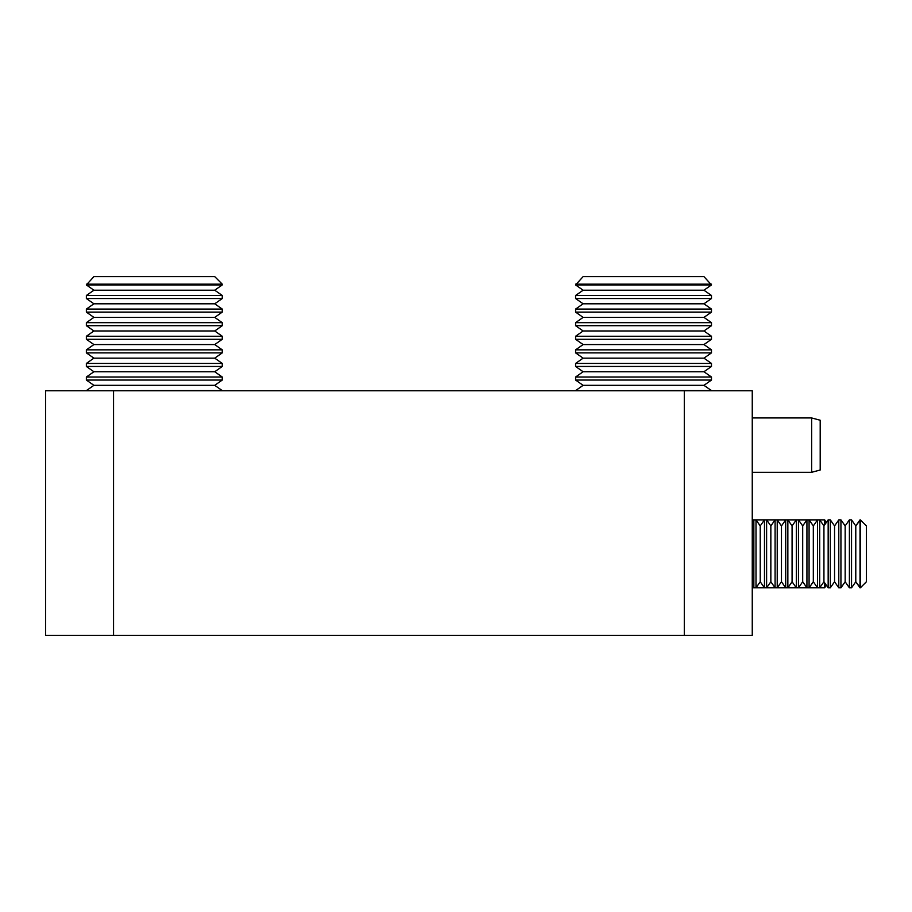 <?xml version="1.0" encoding="UTF-8"?>
<svg xmlns="http://www.w3.org/2000/svg" width="912" height="912" viewBox="0 0 912 912"><rect width="100%" height="100%" fill="white"/><g stroke="black" fill="none" stroke-linecap="round" stroke-linejoin="round"><path stroke-width="1.37" d="M684.296 635.379L684.296 390.769L752.252 390.769L752.252 635.379L45.6 635.379L45.6 390.769L113.544 390.769L113.544 635.379M684.296 390.769L113.544 390.769M811.634 417.947L811.634 472.302L820.196 470.011L820.196 420.238L811.634 417.947L752.252 417.947M811.634 472.302L752.252 472.302M752.252 587.818L753.848 587.818L753.848 519.874L752.252 519.874M770.845 525.916L766.616 519.874L775.086 519.874L770.845 525.916L770.845 581.765L766.616 587.818L766.616 519.874L764.473 519.874L760.232 525.916L760.232 581.765L756.002 587.818L764.473 587.818L764.473 519.874L753.848 519.874L752.252 522.154M760.232 581.765L764.473 587.818L775.086 587.818L775.086 519.874L785.699 519.874L785.699 587.818L777.229 587.818L777.229 519.874L781.47 525.916L785.699 519.874L796.313 519.874L796.313 587.818L787.854 587.818L787.854 519.874L792.083 525.916L796.313 519.874L806.938 519.874L806.938 587.818L798.467 587.818L798.467 519.874L802.697 525.916L806.938 519.874L817.551 519.874L817.551 587.818L809.081 587.818L809.081 519.874L813.322 525.916L817.551 519.874L824.687 519.874L824.687 524.845M823.935 581.765L828.164 587.818L828.164 519.874L823.935 525.916L823.935 581.765L819.694 587.818L824.687 587.818A67.944 67.944 0 0 0 826.215 585.025M824.687 582.836L824.687 587.818M148.257 385.331L214.73 385.331L222.266 390.61L140.722 390.61M214.73 385.331L222.266 380.053L140.722 380.053M148.257 371.743L214.73 371.743L222.266 377.021L140.722 377.021M214.73 371.743L222.266 366.464L140.722 366.464M148.257 358.154L214.73 358.154L222.266 363.432L140.722 363.432M214.73 358.154L222.266 352.876L140.722 352.876M148.257 344.565L214.73 344.565L222.266 349.843L140.722 349.843M214.73 344.565L222.266 339.287L140.722 339.287M148.257 330.976L214.73 330.976L222.266 336.254L140.722 336.254M214.73 330.976L222.266 325.698L140.722 325.698M148.257 317.387L214.73 317.387L222.266 322.666L140.722 322.666M214.73 317.387L222.266 312.109L140.722 312.109M148.257 303.799L214.73 303.799L222.266 309.077L140.722 309.077M214.73 303.799L222.266 298.52L140.722 298.52M148.257 290.21L214.73 290.21L222.266 295.488L140.722 295.488M214.73 290.21L222.266 284.932L140.722 284.932M140.722 284.156L222.266 284.156L214.73 276.621L148.257 276.621M657.119 390.61L575.586 390.769M649.583 385.331L583.121 385.331L575.586 380.053L657.119 380.053M657.119 377.021L575.586 377.021L575.586 380.053M649.583 371.743L583.121 371.743L575.586 366.464L657.119 366.464M657.119 363.432L575.586 363.432L575.586 366.464M649.583 358.154L583.121 358.154L575.586 352.876L657.119 352.876M657.119 349.843L575.586 349.843L575.586 352.876M649.583 344.565L583.121 344.565L575.586 339.287L657.119 339.287M657.119 336.254L575.586 336.254L575.586 339.287M649.583 330.976L583.121 330.976L575.586 325.698L657.119 325.698M657.119 322.666L575.586 322.666L575.586 325.698M649.583 317.387L583.121 317.387L575.586 312.109L657.119 312.109M657.119 309.077L575.586 309.077L575.586 312.109M649.583 303.799L583.121 303.799L575.586 298.52L657.119 298.52M657.119 295.488L575.586 295.488L575.586 298.52M649.583 290.21L583.121 290.21L575.586 284.932L654.018 284.932M647.053 276.621L583.121 276.621L575.586 284.932M654.018 284.156L575.586 284.156M637.477 385.331L703.95 385.331L711.485 390.61L629.941 390.61M703.95 385.331L711.485 380.053L629.941 380.053M637.477 371.743L703.95 371.743L711.485 377.021L629.941 377.021M703.95 371.743L711.485 366.464L629.941 366.464M637.477 358.154L703.95 358.154L711.485 363.432L629.941 363.432M703.95 358.154L711.485 352.876L629.941 352.876M637.477 344.565L703.95 344.565L711.485 349.843L629.941 349.843M703.95 344.565L711.485 339.287L629.941 339.287M637.477 330.976L703.95 330.976L711.485 336.254L629.941 336.254M703.95 330.976L711.485 325.698L629.941 325.698M637.477 317.387L703.95 317.387L711.485 322.666L629.941 322.666M703.95 317.387L711.485 312.109L629.941 312.109M637.477 303.799L703.95 303.799L711.485 309.077L629.941 309.077M703.95 303.799L711.485 298.52L629.941 298.52M637.477 290.21L703.95 290.21L711.485 295.488L629.941 295.488M637.477 276.621L703.95 276.621L711.485 284.932L629.941 284.932M711.485 284.156L629.941 284.156M167.899 390.61L86.366 390.769M160.364 385.331L93.902 385.331L86.366 380.053L167.899 380.053M167.899 377.021L86.366 377.021L86.366 380.053M160.364 371.743L93.902 371.743L86.366 366.464L167.899 366.464M167.899 363.432L86.366 363.432L86.366 366.464M160.364 358.154L93.902 358.154L86.366 352.876L167.899 352.876M167.899 349.843L86.366 349.843L86.366 352.876M160.364 344.565L93.902 344.565L86.366 339.287L167.899 339.287M167.899 336.254L86.366 336.254L86.366 339.287M160.364 330.976L93.902 330.976L86.366 325.698L167.899 325.698M167.899 322.666L86.366 322.666L86.366 325.698M160.364 317.387L93.902 317.387L86.366 312.109L167.899 312.109M167.899 309.077L86.366 309.077L86.366 312.109M160.364 303.799L93.902 303.799L86.366 298.52L167.899 298.52M167.899 295.488L86.366 295.488L86.366 298.52M160.364 290.21L93.902 290.21L86.366 284.932L167.899 284.932M160.364 276.621L93.902 276.621L86.366 284.932M167.899 284.156L86.366 284.156M752.252 585.527L753.848 587.818L756.002 587.818L756.002 519.874L760.232 525.916M787.854 519.874L792.083 525.916L792.083 581.765L787.854 587.818L785.699 587.818L781.47 581.765L781.47 525.916M817.551 519.874L813.322 525.916L813.322 581.765L809.081 587.818L806.938 587.818L802.697 581.765L802.697 525.916L798.467 519.874M813.322 581.765L817.551 587.818L819.694 587.818L819.694 519.874L823.935 525.916M834.548 581.765L838.789 587.818L838.789 519.874L834.548 525.916L834.548 581.765L830.319 587.818L830.319 519.874L828.164 519.874M838.789 587.818L840.932 587.818L845.162 581.765L849.403 587.818L849.403 519.874L845.162 525.916L845.162 581.765L840.932 587.818L840.932 519.874L838.789 519.874M860.358 587.818L860.358 519.874L866.4 525.916L866.4 581.765L860.358 587.818L855.787 581.765L860.016 587.818L860.016 519.874L855.787 525.916L855.787 581.765L851.546 587.818L851.546 519.874L849.403 519.874M215.471 357.641L215.471 358.678M215.471 371.23L215.471 372.267M215.471 384.818L215.471 385.856M582.38 357.641L582.38 358.678M582.38 371.23L582.38 372.267M582.38 384.818L582.38 385.856M826.215 522.667A67.944 67.944 0 0 0 824.687 519.874M222.266 377.021L222.266 380.053M222.266 363.432L222.266 366.464M222.266 349.843L222.266 352.876M222.266 336.254L222.266 339.287M222.266 322.666L222.266 325.698M222.266 309.077L222.266 312.109M222.266 295.488L222.266 298.52M222.266 284.156L222.266 284.932M583.121 385.331L575.586 390.61M583.121 371.743L575.586 377.021M583.121 358.154L575.586 363.432M583.121 344.565L575.586 349.843M583.121 330.976L575.586 336.254M583.121 317.387L575.586 322.666M583.121 303.799L575.586 309.077M583.121 290.21L575.586 295.488M711.485 377.021L711.485 380.053M711.485 363.432L711.485 366.464M711.485 349.843L711.485 352.876M711.485 336.254L711.485 339.287M711.485 322.666L711.485 325.698M711.485 309.077L711.485 312.109M711.485 295.488L711.485 298.52M703.95 290.21L711.485 284.932M93.902 385.331L86.366 390.61M93.902 371.743L86.366 377.021M93.902 358.154L86.366 363.432M93.902 344.565L86.366 349.843M93.902 330.976L86.366 336.254M93.902 317.387L86.366 322.666M93.902 303.799L86.366 309.077M93.902 290.21L86.366 295.488M770.845 581.765L775.086 587.818L777.229 587.818L781.47 581.765M792.083 581.765L796.313 587.818L798.467 587.818L802.697 581.765L798.467 587.818M830.319 587.818L828.164 587.818M834.548 525.916L830.319 519.874M845.162 525.916L840.932 519.874M851.546 587.818L849.403 587.818M860.016 519.874L855.787 525.916L851.546 519.874L855.787 525.916L860.358 519.874M855.787 581.765L860.016 587.818M855.787 525.916L851.546 519.874"/></g></svg>
